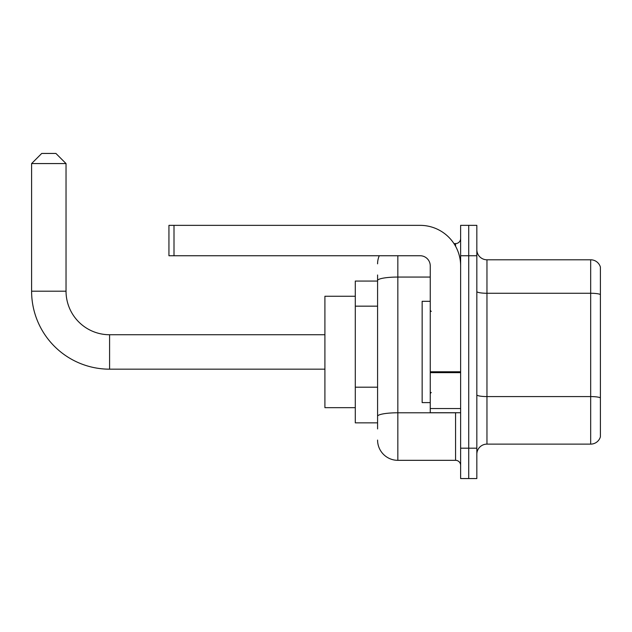 <?xml version="1.0" encoding="UTF-8"?>
<svg xmlns="http://www.w3.org/2000/svg" width="632" height="632" viewBox="0 0 632 632"><rect width="100%" height="100%" fill="white"/><g stroke="black" fill="none" stroke-linecap="round" stroke-linejoin="round"><path stroke-width="0.95" d="M377.581 281.058L355.295 281.058L355.295 422.855L377.581 422.855M377.581 428.931L377.581 274.983M460.633 448.175L460.633 478.558L468.731 478.558L468.731 448.175L468.731 478.558L476.836 478.558L476.836 448.175L468.731 448.175L468.731 255.739L468.731 448.175L460.633 448.175L460.633 255.739L468.731 255.739L468.731 225.355L468.731 255.739L476.836 255.739L476.836 448.175M476.836 255.739L476.836 225.355L460.633 225.355L460.633 255.739M397.836 255.739L397.836 460.325L455.569 460.325L455.569 412.728M453.95 243.581L455.569 243.581A5.064 5.064 0 0 0 460.633 238.517M377.581 300.089L377.581 280.576A20.256 3.516 180 0 1 397.836 277.061L430.25 277.061M460.633 465.389A5.064 5.064 0 0 0 455.569 460.325M377.581 263.836A20.256 20.256 0 0 1 379.271 255.739M397.836 460.325A20.256 20.256 0 0 1 377.581 440.07M476.836 454.25A10.128 10.128 0 0 1 486.964 444.122L590.675 444.122L590.675 259.792L486.964 259.792A10.128 10.128 0 0 1 476.836 249.664A10.128 10.128 0 0 0 486.964 259.792L486.964 444.122M600.4 267.083A10.128 10.128 0 0 0 590.675 259.792A10.128 10.128 0 0 1 600.4 267.083L600.4 436.831A10.128 10.128 0 0 1 590.675 444.122M324.911 369.175L109.589 369.175A77.989 77.989 0 0 1 31.6 291.186L31.6 163.57L41.728 153.442L55.908 153.442L66.036 163.57L31.6 163.57M109.589 369.175L109.589 334.739A43.553 43.553 0 0 1 66.036 291.186L66.036 163.57M355.295 296.25L324.911 296.25L324.911 407.664L355.295 407.664M460.633 412.728L430.25 412.728L430.25 371.766L460.633 371.766M460.633 265.867A40.511 40.511 0 0 0 420.114 225.355L174.005 225.355L174.005 255.739L420.114 255.739A10.128 10.128 0 0 1 430.25 265.867L430.25 371.766M174.005 255.739L168.941 255.739L168.941 225.355L174.005 225.355M430.25 301.314L422.144 301.314L422.144 402.6L430.25 402.6M377.581 306.165L355.295 306.165M377.581 387.195L355.295 387.195M457.323 412.728A5.064 0.877 0 0 1 455.569 412.783L397.836 412.783A20.256 3.516 180 0 0 377.581 416.298M455.569 246.251L455.569 243.581M600.4 294.536A10.128 1.762 180 0 0 590.675 293.264L486.964 293.264A10.128 1.762 0 0 1 476.836 291.51M600.4 397.844A10.128 1.762 180 0 0 590.675 396.572L486.964 396.572A10.128 1.762 -0 0 1 476.836 394.818M31.6 291.186L66.036 291.186M460.633 372.651L430.25 372.651M430.25 408.541L460.633 408.541M324.911 334.739L109.589 334.739M431.261 311.442L430.25 310.43M431.261 392.464L430.25 393.483"/></g></svg>
